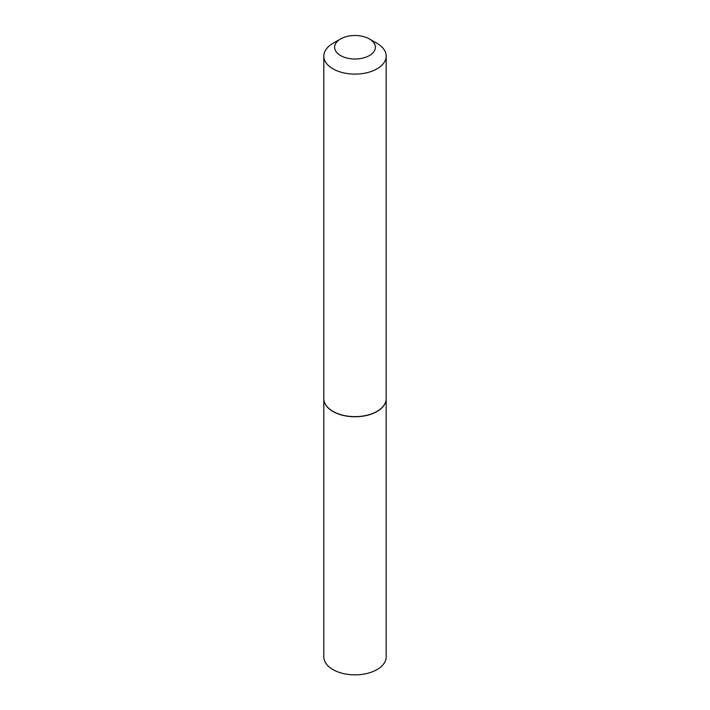 <?xml version="1.0" encoding="UTF-8"?>
<svg xmlns="http://www.w3.org/2000/svg" width="710" height="710" viewBox="0 0 710 710"><rect width="100%" height="100%" fill="white"/><g stroke="black" fill="none" stroke-linecap="round" stroke-linejoin="round"><path stroke-width="1.06" d="M323.813 398.692A31.187 18.007 0 0 0 323.813 398.763L323.813 656.839A31.187 18.007 0 0 0 343.063 673.479A31.187 18.007 0 0 0 377.054 669.574A31.187 18.007 0 0 0 386.187 656.839L386.187 398.763A31.187 18.007 0 0 0 386.187 398.692M323.813 398.763A31.187 18.007 0 0 0 343.063 415.394A31.187 18.007 0 0 0 377.054 411.489A31.187 18.007 0 0 0 386.187 398.763M340.605 55.566A20.359 11.75 0 0 0 369.395 55.566A20.359 11.75 0 0 0 369.395 38.944L377.054 43.363A31.187 18.007 0 0 1 386.187 56.09A31.187 18.007 0 0 1 366.937 72.731A31.187 18.007 0 0 1 332.946 68.826A31.187 18.007 0 0 1 323.813 56.09A31.187 18.007 0 0 1 332.946 43.363L340.605 38.944A20.359 11.75 0 0 0 340.605 55.566M376.992 411.392A31.009 17.901 0 0 1 376.93 411.427A31.009 17.901 0 0 1 333.07 411.427L332.946 411.356A31.187 18.007 0 0 0 377.054 411.356A31.187 18.007 0 0 0 386.187 398.621L386.187 56.09M323.813 56.09L323.813 398.621A31.187 18.007 0 0 0 332.946 411.356L333.07 411.427M377.054 43.363L369.395 38.944A20.359 11.75 0 0 0 340.605 38.944"/></g></svg>
